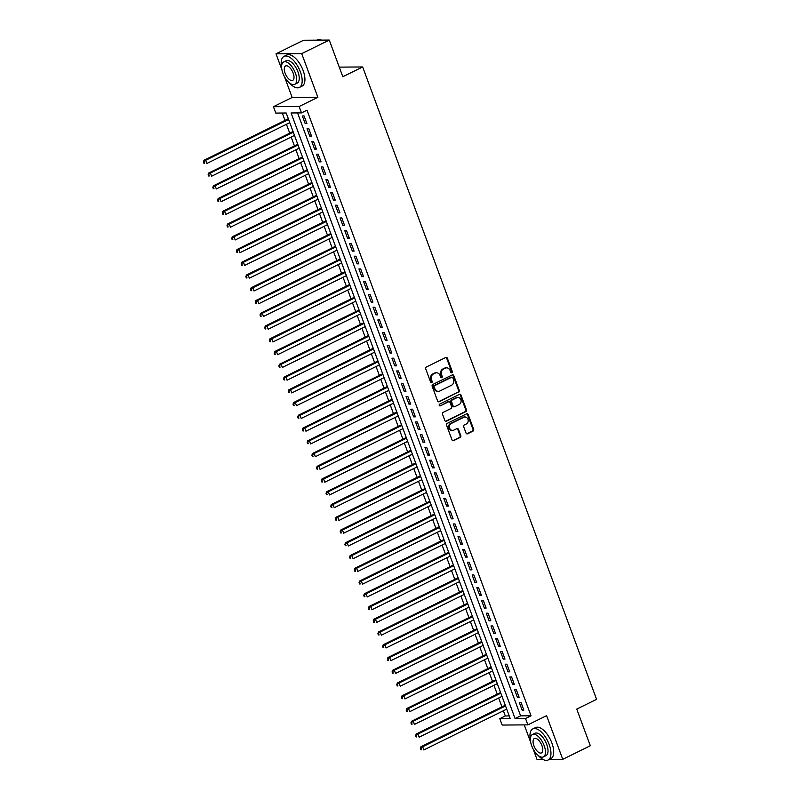 <?xml version="1.0" encoding="UTF-8"?>
<svg xmlns="http://www.w3.org/2000/svg" width="800" height="800" viewBox="0 0 800 800"><rect width="100%" height="100%" fill="white"/><g stroke="black" fill="none" stroke-linecap="round" stroke-linejoin="round"><path stroke-width="1.2" d="M451.83 372.71A0.95 0.82 89.6 0 0 452.26 371.46L447.34 358.17A1.36 1.18 89.6 0 0 445.8 357.45L426.33 367.03A1.36 1.18 89.6 0 0 425.71 368.82L430.63 382.12A0.95 0.82 89.6 0 0 432.14 381.37L431.51 379.65A4.35 3.77 89.6 0 1 433.49 373.94L435.11 373.14A4.35 3.77 89.6 0 1 436.56 372.79A4.35 3.77 89.6 0 1 440.05 375.44L440.69 377.16A0.95 0.82 89.6 0 0 442.2 376.42L441.57 374.7A4.35 3.77 89.6 0 1 443.55 368.99L445.17 368.19A4.35 3.77 89.6 0 1 446.62 367.84A4.35 3.77 89.6 0 1 450.11 370.49L450.75 372.21A0.95 0.82 89.6 0 0 451.83 372.71M451.16 372.7A0.95 0.82 89.6 0 0 451.57 371.47L446.65 358.17A1.36 1.18 89.6 0 0 445.91 357.4M431.04 382.61A0.95 0.82 89.6 0 0 431.45 381.37L430.81 379.65L431.51 379.65M441.1 377.66A0.95 0.82 89.6 0 0 441.51 376.42L440.87 374.7L441.57 374.7M466.04 433.07A1.36 1.18 89.6 0 0 467.58 433.79L473.04 431.1A1.36 1.18 89.6 0 0 473.66 429.31L468.2 414.55A1.36 1.18 89.6 0 0 466.66 413.83L447.18 423.41A1.36 1.18 89.6 0 0 446.56 425.2L452.03 439.96A1.36 1.18 89.6 0 0 453.57 440.68L460.17 437.43A1.36 1.18 89.6 0 0 460.79 435.65L458.45 429.33A1.36 1.18 89.6 0 0 456.91 428.61L453.63 430.22A3.64 3.15 89.6 0 1 451.16 423.53L463.98 417.22A3.64 3.15 89.6 0 1 466.45 423.91L464.32 424.96A1.36 1.18 89.6 0 0 463.7 426.75L466.04 433.07M525.51 718.5L527.87 724.87L502.16 725.05L499.8 718.68L510.22 718.61L286.2 113L275.78 113.08L273.42 106.7L299.13 106.52L301.49 112.89L291.07 112.97L515.08 718.57L525.51 718.5L531.02 715.79L307 110.18L301.49 112.89M329.26 40.07L301.71 53.63L276 53.81L303.55 40.25L329.26 40.07L342.82 76.72L362.66 66.96L596.58 699.33L576.75 709.1L590.31 745.75L562.75 759.32L546.6 715.65L527.87 724.87M284.45 76.64L292.16 97.48L317.87 97.3L301.71 53.63M317.87 97.3L299.13 106.52M458.65 392.18A1.36 1.18 89.6 0 0 459.27 390.39L453.8 375.63A1.36 1.18 89.6 0 0 452.26 374.91L432.79 384.49A1.36 1.18 89.6 0 0 432.17 386.28L437.63 401.04A1.36 1.18 89.6 0 0 439.17 401.76L457.95 392.18A1.36 1.18 89.6 0 0 458.57 390.4L453.11 375.63A1.36 1.18 89.6 0 0 452.36 374.86M461 395.09L466.46 409.85A1.36 1.18 89.6 0 1 465.84 411.64L446.37 421.22A1.36 1.18 89.6 0 1 444.83 420.5L442.49 414.18A1.36 1.18 89.6 0 1 443.11 412.4L451.01 408.51A1.36 1.18 89.6 0 0 451.63 406.73L450.07 402.54A1.36 1.18 89.6 0 0 448.53 401.82L440.31 405.86A0.95 0.82 89.6 0 1 439.66 404.11L459.46 394.37A1.36 1.18 89.6 0 1 461 395.09L460.31 395.09L465.77 409.86L466.46 409.85M533.23 749.18L537.04 759.5L543.03 759.46M549.31 759.41L562.75 759.32M306.91 123.6L304.08 115.95L302.35 115.97L305.18 123.62L306.91 123.6M311.63 136.35L308.8 128.7L307.06 128.72L309.89 136.37L311.63 136.35M316.35 149.1L313.52 141.45L311.78 141.47L314.61 149.12L316.35 149.1M321.06 161.85L318.23 154.2L316.49 154.22L319.32 161.87L321.06 161.85M325.78 174.6L322.95 166.95L321.21 166.97L324.04 174.62L325.78 174.6M330.49 187.35L327.66 179.7L325.93 179.71L328.76 187.36L330.49 187.35M335.21 200.1L332.38 192.45L330.64 192.46L333.47 200.11L335.21 200.1M339.93 212.85L337.1 205.2L335.36 205.21L338.19 212.86L339.93 212.85M344.64 225.6L341.81 217.95L340.08 217.96L342.91 225.61L344.64 225.6M349.36 238.35L346.53 230.7L344.79 230.71L347.62 238.36L349.36 238.35M354.08 251.1L351.25 243.45L349.51 243.46L352.34 251.11L354.08 251.1M358.79 263.85L355.96 256.2L354.22 256.21L357.05 263.86L358.79 263.85M363.51 276.6L360.68 268.95L358.94 268.96L361.77 276.61L363.51 276.6M368.22 289.35L365.39 281.7L363.66 281.71L366.49 289.36L368.22 289.35M372.94 302.1L370.11 294.45L368.37 294.46L371.2 302.11L372.94 302.1M377.66 314.85L374.83 307.2L373.09 307.21L375.92 314.86L377.66 314.85M382.37 327.6L379.54 319.95L377.81 319.96L380.64 327.61L382.37 327.6M387.09 340.35L384.26 332.7L382.52 332.71L385.35 340.36L387.09 340.35M391.8 353.1L388.97 345.45L387.24 345.46L390.07 353.11L391.8 353.1M396.52 365.85L393.69 358.2L391.95 358.21L394.78 365.86L396.52 365.85M401.24 378.6L398.41 370.95L396.67 370.96L399.5 378.61L401.24 378.6M405.95 391.34L403.12 383.7L401.39 383.71L404.22 391.36L405.95 391.34M410.67 404.09L407.84 396.44L406.1 396.46L408.93 404.11L410.67 404.09M415.39 416.84L412.56 409.19L410.82 409.21L413.65 416.86L415.39 416.84M420.1 429.59L417.27 421.94L415.53 421.96L418.36 429.61L420.1 429.59M424.82 442.34L421.99 434.69L420.25 434.71L423.08 442.36L424.82 442.34M429.53 455.09L426.7 447.44L424.97 447.46L427.8 455.1L429.53 455.09M434.25 467.84L431.42 460.19L429.68 460.2L432.51 467.85L434.25 467.84M438.97 480.59L436.14 472.94L434.4 472.95L437.23 480.6L438.97 480.59M443.68 493.34L440.85 485.69L439.12 485.7L441.95 493.35L443.68 493.34M448.4 506.09L445.57 498.44L443.83 498.45L446.66 506.1L448.4 506.09M453.12 518.84L450.29 511.19L448.55 511.2L451.38 518.85L453.12 518.84M457.83 531.59L455 523.94L453.26 523.95L456.09 531.6L457.83 531.59M462.55 544.34L459.72 536.69L457.98 536.7L460.81 544.35L462.55 544.34M467.26 557.09L464.43 549.44L462.7 549.45L465.53 557.1L467.26 557.09M471.98 569.84L469.15 562.19L467.41 562.2L470.24 569.85L471.98 569.84M476.7 582.59L473.87 574.94L472.13 574.95L474.96 582.6L476.7 582.59M481.41 595.34L478.58 587.69L476.85 587.7L479.68 595.35L481.41 595.34M486.13 608.09L483.3 600.44L481.56 600.45L484.39 608.1L486.13 608.09M490.84 620.84L488.02 613.19L486.28 613.2L489.11 620.85L490.84 620.84M495.56 633.59L492.73 625.94L490.99 625.95L493.82 633.6L495.56 633.59M500.28 646.34L497.45 638.69L495.71 638.7L498.54 646.35L500.28 646.34M504.99 659.09L502.16 651.44L500.43 651.45L503.26 659.1L504.99 659.09M509.71 671.83L506.88 664.19L505.14 664.2L507.97 671.85L509.71 671.83M514.43 684.58L511.6 676.93L509.86 676.95L512.69 684.6L514.43 684.58M519.14 697.33L516.31 689.68L514.58 689.7L517.4 697.35L519.14 697.33M297.56 112.92L520.6 715.86L531.02 715.79M519.29 702.45L522.12 710.1L523.86 710.08L521.03 702.43L519.29 702.45M282.28 113.03L285 120.4M286.44 124.3L289.72 133.15M291.16 137.05L294.43 145.9M295.88 149.8L299.15 158.65M300.59 162.55L303.87 171.4M305.31 175.3L308.58 184.15M310.03 188.05L313.3 196.9M314.74 200.8L318.01 209.65M319.46 213.55L322.73 222.4M324.17 226.3L327.45 235.15M328.89 239.05L332.16 247.9M333.61 251.8L336.88 260.64M338.32 264.55L341.6 273.39M343.04 277.29L346.31 286.14M347.75 290.04L351.03 298.89M352.47 302.79L355.74 311.64M357.19 315.54L360.46 324.39M361.9 328.29L365.18 337.14M366.62 341.04L369.89 349.89M371.34 353.79L374.61 362.64M376.05 366.54L379.33 375.39M380.77 379.29L384.04 388.14M385.48 392.04L388.76 400.89M390.2 404.79L393.47 413.64M394.92 417.54L398.19 426.39M399.63 430.29L402.91 439.14M404.35 443.04L407.62 451.89M409.07 455.79L412.34 464.64M413.78 468.54L417.05 477.39M418.5 481.29L421.77 490.14M423.21 494.04L426.49 502.89M427.93 506.79L431.2 515.64M432.65 519.54L435.92 528.39M437.36 532.29L440.64 541.13M442.08 545.04L445.35 553.88M446.79 557.78L450.07 566.63M451.51 570.53L454.78 579.38M456.23 583.28L459.5 592.13M460.94 596.03L464.22 604.88M465.66 608.78L468.93 617.63M470.38 621.53L473.65 630.38M475.09 634.28L478.37 643.13M479.81 647.03L483.08 655.88M484.52 659.78L487.8 668.63M489.24 672.53L492.51 681.38M493.96 685.28L497.23 694.13M498.67 698.03L501.95 706.88M503.39 710.78L505.31 715.97L509.23 715.94M362.66 66.96L339.27 67.12M524.24 724.9L530.69 742.32M505.31 715.97L499.8 718.68M292.16 97.48L273.42 106.7M276 53.81L281.91 69.79M520.6 715.86L515.08 718.57M305.18 123.62L306.65 122.89M309.89 136.37L311.37 135.64M314.61 149.12L316.08 148.39M319.32 161.87L320.8 161.14M324.04 174.62L325.51 173.89M328.76 187.36L330.23 186.64M333.47 200.11L334.95 199.39M338.19 212.86L339.66 212.14M342.91 225.61L344.38 224.89M347.62 238.36L349.1 237.64M352.34 251.11L353.81 250.39M357.05 263.86L358.53 263.14M361.77 276.61L363.24 275.89M366.49 289.36L367.96 288.64M371.2 302.11L372.68 301.39M375.92 314.86L377.39 314.13M380.64 327.61L382.11 326.88M385.35 340.36L386.82 339.63M390.07 353.11L391.54 352.38M394.78 365.86L396.26 365.13M399.5 378.61L400.97 377.88M404.22 391.36L405.69 390.63M408.93 404.11L410.41 403.38M413.65 416.86L415.12 416.13M418.36 429.61L419.84 428.88M423.08 442.36L424.55 441.63M427.8 455.1L429.27 454.38M432.51 467.85L433.99 467.13M437.23 480.6L438.7 479.88M441.95 493.35L443.42 492.63M446.66 506.1L448.14 505.38M451.38 518.85L452.85 518.13M456.09 531.6L457.57 530.88M460.81 544.35L462.28 543.63M465.53 557.1L467 556.38M470.24 569.85L471.72 569.13M474.96 582.6L476.43 581.87M479.68 595.35L481.15 594.62M484.39 608.1L485.86 607.37M489.11 620.85L490.58 620.12M493.82 633.6L495.3 632.87M498.54 646.35L500.01 645.62M503.26 659.1L504.73 658.37M507.97 671.85L509.45 671.12M512.69 684.6L514.16 683.87M517.4 697.35L518.88 696.62M522.12 710.1L523.59 709.37M446.62 367.84L445.93 367.85A4.35 3.77 89.6 0 0 444.47 368.19L445.17 368.19M440.87 374.7A4.35 3.77 89.6 0 1 442.85 368.99L444.47 368.19M436.56 372.79L435.86 372.8A4.35 3.77 89.6 0 0 434.41 373.15L435.11 373.14M430.81 379.65A4.35 3.77 89.6 0 1 432.79 373.95L434.41 373.15M438.37 401.81A1.36 1.18 89.6 0 0 438.48 401.77L457.95 392.18M452.8 377.75A0.95 0.82 89.6 0 0 451.72 377.24L434.62 385.66A0.95 0.82 89.6 0 0 434.19 386.91L434.86 388.72A4.35 3.77 89.6 0 0 438.35 391.37A4.35 3.77 89.6 0 0 439.81 391.02L451.49 385.27A4.35 3.77 89.6 0 0 453.47 379.56L452.8 377.75M451.66 377.25A0.95 0.82 89.6 0 0 451.02 377.25L451.72 377.24M438.35 391.37L437.66 391.37A4.35 3.77 89.6 0 1 434.17 388.73L433.5 386.91A0.95 0.82 89.6 0 1 433.93 385.66L451.02 377.25M445.57 421.27A1.36 1.18 89.6 0 0 445.68 421.23L465.15 411.64A1.36 1.18 89.6 0 0 465.77 409.86M448.98 401.71L448.29 401.71A1.36 1.18 89.6 0 0 447.83 401.82L440.31 405.86M459.2 404.48A3.64 3.15 89.6 0 0 456.72 397.78L452.21 400.01A1.36 1.18 89.6 0 0 451.59 401.79L453.14 405.98A1.36 1.18 89.6 0 0 454.68 406.7L459.2 404.48M457.94 397.49L457.24 397.5A3.64 3.15 89.6 0 0 456.03 397.79L456.72 397.78M454.23 406.81L453.54 406.82A1.36 1.18 89.6 0 1 452.44 405.99L450.89 401.8A1.36 1.18 89.6 0 1 451.51 400.01L456.03 397.79M460.31 395.09A1.36 1.18 89.6 0 0 459.56 394.32M465.19 416.93L464.49 416.93A3.64 3.15 89.6 0 0 463.28 417.22L463.98 417.22M452.42 430.51L451.73 430.52A3.64 3.15 89.6 0 1 450.46 423.53L463.28 417.22M452.77 440.73A1.36 1.18 89.6 0 0 452.88 440.69L459.48 437.44A1.36 1.18 89.6 0 0 460.09 435.66L457.76 429.34A1.36 1.18 89.6 0 0 457.01 428.57M466.78 433.84A1.36 1.18 89.6 0 0 466.89 433.79L472.35 431.1A1.36 1.18 89.6 0 0 472.97 429.32L467.5 414.55A1.36 1.18 89.6 0 0 466.76 413.78M288.33 118.76L203.97 160.29L205.71 160.27L206.89 163.46L289.77 122.66M288.6 119.47L205.71 160.27L203.42 161.94L203.89 163.22L204.58 163.21L204.11 161.94M204.58 163.21L203.89 163.22M203.42 161.94L203.97 160.29M321.5 40.12A17.32 8.01 -116.2 0 0 317.32 40L317 40.15M289.42 82.91A17.32 8.01 -116.2 0 0 299.33 87.46A17.32 8.01 -116.2 0 0 300.37 71.86A17.32 8.01 -116.2 0 0 284.03 56.38A17.32 8.01 -116.2 0 0 281.59 67.01M299.33 87.46L302.09 86.11A17.32 8.01 -116.2 0 0 303.12 70.51A17.32 8.01 -116.2 0 0 286.79 55.03L284.03 56.38M283.64 61.98L286.18 60.73A12.47 5.77 63.8 0 1 297.94 71.88A12.47 5.77 63.8 0 1 297.19 83.11L294.66 84.36A12.47 5.77 -116.2 0 0 295.4 73.13A12.47 5.77 -116.2 0 0 283.64 61.98A12.47 5.77 -116.2 0 0 282.89 73.21A12.47 5.77 -116.2 0 0 294.66 84.36M285.12 73.2A8.04 3.72 -116.2 0 0 292.7 80.38A8.04 3.72 -116.2 0 0 293.18 73.14A8.04 3.72 -116.2 0 0 285.6 65.96A8.04 3.72 -116.2 0 0 285.12 73.2M538.2 755.45A17.32 8.01 -116.2 0 0 548.11 760A17.32 8.01 -116.2 0 0 549.15 744.4A17.32 8.01 -116.2 0 0 532.81 728.92A17.32 8.01 -116.2 0 0 530.37 739.55M548.11 760L550.87 758.64A17.32 8.01 -116.2 0 0 551.9 743.04A17.32 8.01 -116.2 0 0 535.57 727.57L532.81 728.92M532.42 734.52L534.95 733.27A12.47 5.77 63.8 0 1 546.72 744.42A12.47 5.77 63.8 0 1 545.97 755.65L543.43 756.9A12.47 5.77 -116.2 0 0 544.18 745.66A12.47 5.77 -116.2 0 0 532.42 734.52A12.47 5.77 -116.2 0 0 531.67 745.75A12.47 5.77 -116.2 0 0 543.43 756.9M533.9 745.74A8.04 3.72 -116.2 0 0 541.48 752.92A8.04 3.72 -116.2 0 0 541.96 745.68A8.04 3.72 -116.2 0 0 534.38 738.5A8.04 3.72 -116.2 0 0 533.9 745.74M293.05 131.51L208.69 173.04L210.43 173.02L211.61 176.21L294.49 135.41M293.31 132.22L210.43 173.02L208.13 174.69L208.6 175.97L209.3 175.96L208.83 174.69M209.3 175.96L208.6 175.97M208.13 174.69L208.69 173.04M297.76 144.26L213.41 185.79L215.14 185.77L216.32 188.96L299.21 148.16M298.03 144.97L215.14 185.77L212.85 187.44L213.32 188.72L214.01 188.71L213.54 187.44M214.01 188.71L213.32 188.72M212.85 187.44L213.41 185.79M302.48 157.01L218.12 198.53L219.86 198.52L221.04 201.71L303.92 160.91M302.74 157.72L219.86 198.52L217.56 200.19L218.04 201.47L218.73 201.46L218.26 200.19M218.73 201.46L218.04 201.47M217.56 200.19L218.12 198.53M307.2 169.76L222.84 211.28L224.58 211.27L225.75 214.46L308.64 173.66M307.46 170.47L224.58 211.27L222.28 212.94L222.75 214.22L223.45 214.21L222.98 212.94M223.45 214.21L222.75 214.22M222.28 212.94L222.84 211.28M311.91 182.51L227.55 224.03L229.29 224.02L230.47 227.21L313.36 186.41M312.18 183.22L229.29 224.02L227 225.69L227.47 226.97L228.16 226.96L227.69 225.69M228.16 226.96L227.47 226.97M227 225.69L227.55 224.03M316.63 195.26L232.27 236.78L234.01 236.77L235.19 239.96L318.07 199.16M316.89 195.97L234.01 236.77L231.71 238.44L232.18 239.72L232.88 239.71L232.41 238.44M232.88 239.71L232.18 239.72M231.71 238.44L232.27 236.78M321.34 208.01L236.99 249.53L238.72 249.52L239.9 252.71L322.79 211.91M321.61 208.72L238.72 249.52L236.43 251.19L236.9 252.47L237.6 252.46L237.12 251.19M237.6 252.46L236.9 252.47M236.43 251.19L236.99 249.53M326.06 220.76L241.7 262.28L243.44 262.27L244.62 265.46L327.5 224.66M326.32 221.47L243.44 262.27L241.15 263.94L241.62 265.22L242.31 265.21L241.84 263.94M242.31 265.21L241.62 265.22M241.15 263.94L241.7 262.28M330.78 233.51L246.42 275.03L248.16 275.02L249.34 278.21L332.22 237.41M331.04 234.22L248.16 275.02L245.86 276.69L246.33 277.96L247.03 277.96L246.56 276.69M247.03 277.96L246.33 277.96M245.86 276.69L246.42 275.03M335.49 246.26L251.14 287.78L252.87 287.77L254.05 290.96L336.94 250.16M335.76 246.97L252.87 287.77L250.58 289.44L251.05 290.71L251.74 290.71L251.27 289.43M251.74 290.71L251.05 290.71M250.58 289.44L251.14 287.78M340.21 259.01L255.85 300.53L257.59 300.52L258.77 303.71L341.65 262.91M340.47 259.72L257.59 300.52L255.29 302.19L255.77 303.46L256.46 303.46L255.99 302.18M256.46 303.46L255.77 303.46M255.29 302.19L255.85 300.53M344.93 271.76L260.57 313.28L262.3 313.27L263.48 316.46L346.37 275.66M345.19 272.47L262.3 313.27L260.01 314.94L260.48 316.21L261.18 316.21L260.7 314.93M261.18 316.21L260.48 316.21M260.01 314.94L260.57 313.28M349.64 284.5L265.28 326.03L267.02 326.02L268.2 329.21L351.08 288.41M349.91 285.22L267.02 326.02L264.73 327.69L265.2 328.96L265.89 328.96L265.42 327.68M265.89 328.96L265.2 328.96M264.73 327.69L265.28 326.03M354.36 297.25L270 338.78L271.74 338.77L272.92 341.96L355.8 301.15M354.62 297.97L271.74 338.77L269.44 340.44L269.91 341.71L270.61 341.71L270.14 340.43M270.61 341.71L269.91 341.71M269.44 340.44L270 338.78M359.07 310L274.72 351.53L276.45 351.52L277.63 354.7L360.52 313.9M359.34 310.72L276.45 351.52L274.16 353.19L274.63 354.46L275.32 354.46L274.85 353.18M275.32 354.46L274.63 354.46M274.16 353.19L274.72 351.53M363.79 322.75L279.43 364.28L281.17 364.27L282.35 367.45L365.23 326.65M364.05 323.47L281.17 364.27L278.87 365.94L279.35 367.21L280.04 367.21L279.57 365.93M280.04 367.21L279.35 367.21M278.87 365.94L279.43 364.28M368.51 335.5L284.15 377.03L285.89 377.02L287.06 380.2L369.95 339.4M368.77 336.22L285.89 377.02L283.59 378.69L284.06 379.96L284.76 379.96L284.29 378.68M284.76 379.96L284.06 379.96M283.59 378.69L284.15 377.03M373.22 348.25L288.86 389.78L290.6 389.77L291.78 392.95L374.67 352.15M373.49 348.97L290.6 389.77L288.31 391.44L288.78 392.71L289.47 392.71L289 391.43M289.47 392.71L288.78 392.71M288.31 391.44L288.86 389.78M377.94 361L293.58 402.53L295.32 402.52L296.5 405.7L379.38 364.9M378.2 361.71L295.32 402.52L293.02 404.19L293.49 405.46L294.19 405.46L293.72 404.18M294.19 405.46L293.49 405.46M293.02 404.19L293.58 402.53M382.66 373.75L298.3 415.28L300.03 415.26L301.21 418.45L384.1 377.65M382.92 374.46L300.03 415.26L297.74 416.93L298.21 418.21L298.91 418.2L298.43 416.93M298.91 418.2L298.21 418.21M297.74 416.93L298.3 415.28M387.37 386.5L303.01 428.03L304.75 428.01L305.93 431.2L388.81 390.4M387.64 387.21L304.75 428.01L302.46 429.68L302.93 430.96L303.62 430.95L303.15 429.68M303.62 430.95L302.93 430.96M302.46 429.68L303.01 428.03M392.09 399.25L307.73 440.78L309.47 440.76L310.65 443.95L393.53 403.15M392.35 399.96L309.47 440.76L307.17 442.43L307.64 443.71L308.34 443.7L307.87 442.43M308.34 443.7L307.64 443.71M307.17 442.43L307.73 440.78M396.8 412L312.45 453.53L314.18 453.51L315.36 456.7L398.25 415.9M397.07 412.71L314.18 453.51L311.89 455.18L312.36 456.46L313.05 456.45L312.58 455.18M313.05 456.45L312.36 456.46M311.89 455.18L312.45 453.53M401.52 424.75L317.16 466.28L318.9 466.26L320.08 469.45L402.96 428.65M401.78 425.46L318.9 466.26L316.6 467.93L317.08 469.21L317.77 469.2L317.3 467.93M317.77 469.2L317.08 469.21M316.6 467.93L317.16 466.28M406.24 437.5L321.88 479.02L323.62 479.01L324.79 482.2L407.68 441.4M406.5 438.21L323.62 479.01L321.32 480.68L321.79 481.96L322.49 481.95L322.02 480.68M322.49 481.95L321.79 481.96M321.32 480.68L321.88 479.02M410.95 450.25L326.59 491.77L328.33 491.76L329.51 494.95L412.4 454.15M411.22 450.96L328.33 491.76L326.04 493.43L326.51 494.71L327.2 494.7L326.73 493.43M327.2 494.7L326.51 494.71M326.04 493.43L326.59 491.77M415.67 463L331.31 504.52L333.05 504.51L334.23 507.7L417.11 466.9M415.93 463.71L333.05 504.51L330.75 506.18L331.22 507.46L331.92 507.45L331.45 506.18M331.92 507.45L331.22 507.46M330.75 506.18L331.31 504.52M420.38 475.75L336.03 517.27L337.76 517.26L338.94 520.45L421.83 479.65M420.65 476.46L337.76 517.26L335.47 518.93L335.94 520.21L336.64 520.2L336.16 518.93M336.64 520.2L335.94 520.21M335.47 518.93L336.03 517.27M425.1 488.5L340.74 530.02L342.48 530.01L343.66 533.2L426.54 492.4M425.36 489.21L342.48 530.01L340.19 531.68L340.66 532.96L341.35 532.95L340.88 531.68M341.35 532.95L340.66 532.96M340.19 531.68L340.74 530.02M429.82 501.25L345.46 542.77L347.2 542.76L348.38 545.95L431.26 505.15M430.08 501.96L347.2 542.76L344.9 544.43L345.37 545.71L346.07 545.7L345.6 544.43M346.07 545.7L345.37 545.71M344.9 544.43L345.46 542.77M434.53 514L350.18 555.52L351.91 555.51L353.09 558.7L435.98 517.9M434.8 514.71L351.91 555.51L349.62 557.18L350.09 558.45L350.78 558.45L350.31 557.17M350.78 558.45L350.09 558.45M349.62 557.18L350.18 555.52M439.25 526.75L354.89 568.27L356.63 568.26L357.81 571.45L440.69 530.65M439.51 527.46L356.63 568.26L354.33 569.93L354.81 571.2L355.5 571.2L355.03 569.92M355.5 571.2L354.81 571.2M354.33 569.93L354.89 568.27M443.97 539.5L359.61 581.02L361.34 581.01L362.52 584.2L445.41 543.4M444.23 540.21L361.34 581.01L359.05 582.68L359.52 583.95L360.22 583.95L359.74 582.67M360.22 583.95L359.52 583.95M359.05 582.68L359.61 581.02M448.68 552.24L364.32 593.77L366.06 593.76L367.24 596.95L450.12 556.15M448.95 552.96L366.06 593.76L363.77 595.43L364.24 596.7L364.93 596.7L364.46 595.42M364.93 596.7L364.24 596.7M363.77 595.43L364.32 593.77M453.4 564.99L369.04 606.52L370.78 606.51L371.96 609.7L454.84 568.89M453.66 565.71L370.78 606.51L368.48 608.18L368.95 609.45L369.65 609.45L369.18 608.17M369.65 609.45L368.95 609.45M368.48 608.18L369.04 606.52M458.11 577.74L373.76 619.27L375.49 619.26L376.67 622.44L459.56 581.64M458.38 578.46L375.49 619.26L373.2 620.93L373.67 622.2L374.37 622.2L373.89 620.92M374.37 622.2L373.67 622.2M373.2 620.93L373.76 619.27M462.83 590.49L378.47 632.02L380.21 632.01L381.39 635.19L464.27 594.39M463.09 591.21L380.21 632.01L377.91 633.68L378.39 634.95L379.08 634.95L378.61 633.67M379.08 634.95L378.39 634.95M377.91 633.68L378.47 632.02M467.55 603.24L383.19 644.77L384.93 644.76L386.11 647.94L468.99 607.14M467.81 603.96L384.93 644.76L382.63 646.43L383.1 647.7L383.8 647.7L383.33 646.42M383.8 647.7L383.1 647.7M382.63 646.43L383.19 644.77M472.26 615.99L387.91 657.52L389.64 657.51L390.82 660.69L473.71 619.89M472.53 616.71L389.64 657.51L387.35 659.18L387.82 660.45L388.51 660.45L388.04 659.17M388.51 660.45L387.82 660.45M387.35 659.18L387.91 657.52M476.98 628.74L392.62 670.27L394.36 670.26L395.54 673.44L478.42 632.64M477.24 629.46L394.36 670.26L392.06 671.93L392.53 673.2L393.23 673.2L392.76 671.92M393.23 673.2L392.53 673.2M392.06 671.93L392.62 670.27M481.7 641.49L397.34 683.02L399.07 683.01L400.25 686.19L483.14 645.39M481.96 642.2L399.07 683.01L396.78 684.68L397.25 685.95L397.95 685.95L397.47 684.67M397.95 685.95L397.25 685.95M396.78 684.68L397.34 683.02M486.41 654.24L402.05 695.77L403.79 695.75L404.97 698.94L487.85 658.14M486.68 654.95L403.79 695.75L401.5 697.42L401.97 698.7L402.66 698.69L402.19 697.42M402.66 698.69L401.97 698.7M401.5 697.42L402.05 695.77M491.13 666.99L406.77 708.52L408.51 708.5L409.69 711.69L492.57 670.89M491.39 667.7L408.51 708.5L406.21 710.17L406.68 711.45L407.38 711.44L406.91 710.17M407.38 711.44L406.68 711.45M406.21 710.17L406.77 708.52M495.84 679.74L411.49 721.27L413.22 721.25L414.4 724.44L497.29 683.64M496.11 680.45L413.22 721.25L410.93 722.92L411.4 724.2L412.09 724.19L411.62 722.92M412.09 724.19L411.4 724.2M410.93 722.92L411.49 721.27M500.56 692.49L416.2 734.02L417.94 734L419.12 737.19L502 696.39M500.82 693.2L417.94 734L415.64 735.67L416.12 736.95L416.81 736.94L416.34 735.67M416.81 736.94L416.12 736.95M415.64 735.67L416.2 734.02M505.28 705.24L420.92 746.77L422.66 746.75L423.83 749.94L506.72 709.14M505.54 705.95L422.66 746.75L420.36 748.42L420.83 749.7L421.53 749.69L421.06 748.42M421.53 749.69L420.83 749.7M420.36 748.42L420.92 746.77M451.57 371.47L452.26 371.46M431.45 381.37L432.14 381.37M441.51 376.42L442.2 376.42M442.85 368.99L443.55 368.99M432.79 373.95L433.49 373.94M446.65 358.17L447.34 358.17M438.48 401.77L439.17 401.76M453.11 375.63L453.8 375.63M458.57 390.4L459.27 390.39M433.93 385.66L434.62 385.66M433.5 386.91L434.19 386.91M434.17 388.73L434.86 388.72M465.15 411.64L465.84 411.64M445.68 421.23L446.37 421.22M447.83 401.82L448.53 401.82M451.51 400.01L452.21 400.01M450.89 401.8L451.59 401.79M452.44 405.99L453.14 405.98M450.46 423.53L451.16 423.53M457.76 429.34L458.45 429.33M460.09 435.66L460.79 435.65M459.48 437.44L460.17 437.43M452.88 440.69L453.57 440.68M467.5 414.55L468.2 414.55M472.97 429.32L473.66 429.31M472.35 431.1L473.04 431.1M466.89 433.79L467.58 433.79M451.34 377.17L452.03 377.17"/></g></svg>

